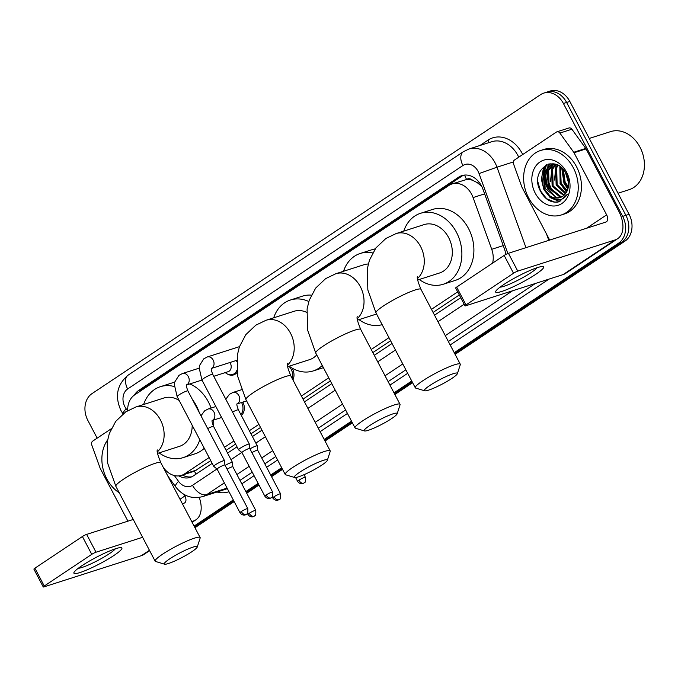 <?xml version="1.0" encoding="UTF-8"?>
<svg xmlns="http://www.w3.org/2000/svg" width="678" height="678" viewBox="0 0 678 678"><rect width="100%" height="100%" fill="white"/><g stroke="black" fill="none" stroke-linecap="round" stroke-linejoin="round"><path stroke-width="1.02" d="M292.057 368.069A10.84 8.492 72.2 0 1 292.43 368.73A10.84 8.492 72.2 0 1 292.93 379.883M242.894 402.079A10.84 8.492 72.2 0 1 241.36 415.512M237.105 372.366A10.84 8.492 72.2 0 1 233.596 374.909A10.84 8.492 72.2 0 1 227.435 374.044M492.618 263.123A20.315 15.925 -107.8 0 0 491.72 249.301L473.091 197.561A20.315 15.925 -107.8 0 0 471.676 194.332A20.315 15.925 -107.8 0 0 452.031 183.941A20.315 15.925 -107.8 0 0 448.87 185.467L134.693 394.867A20.315 15.925 -107.8 0 0 127.676 410.656M481.685 186.297L477.092 182.526L472.608 180.306A6.772 5.305 -107.8 0 0 466.574 179.433A20.315 12.314 -123.7 0 1 464.684 175.051M466.574 179.433L466.337 179.585A20.315 15.925 72.2 0 1 472.608 180.306M163.195 467.218L163.703 467.922A20.315 15.925 -107.8 0 0 181.526 475.354L194.366 471.202L210.739 460.625M226.138 450.361L235.571 444.073M250.97 433.818L260.53 427.445M303.024 399.122L330.356 380.9M372.858 352.577L390.596 340.754M433.098 312.431L459.303 294.964M466.337 179.585L452.031 183.941M181.526 475.354A20.315 15.925 -107.8 0 0 184.679 473.829L209.121 457.54M224.52 447.277L233.952 440.988M249.351 430.725L258.911 424.352M301.405 396.028L328.737 377.816M371.239 349.492L388.977 337.661M431.479 309.338L457.684 291.871M505.737 254.496A20.315 15.925 -107.8 0 0 504.381 248.733L482.956 189.23A20.315 15.925 -107.8 0 0 481.533 185.992A20.315 15.925 -107.8 0 0 461.887 175.61A20.315 15.925 -107.8 0 0 458.726 177.136L138.71 390.426A20.315 15.925 -107.8 0 0 134.337 395.105M139.066 391.952A20.315 15.925 72.2 0 1 141.922 389.392L461.938 176.111A20.315 15.925 72.2 0 1 463.523 175.204M548.231 189.806A27.086 21.23 72.2 0 1 544.366 172.288A27.086 21.23 72.2 0 0 548.231 189.806M544.553 170.263A27.086 21.23 72.2 0 1 545.671 165.195A27.086 21.23 72.2 0 0 544.553 170.263M97.174 438.158L87.869 420.445A20.315 15.925 72.2 0 1 91.962 393.655L540.62 94.632A20.315 15.925 72.2 0 1 543.773 93.106A20.315 15.925 72.2 0 1 563.418 103.488L622.684 216.375A20.315 15.925 72.2 0 1 618.599 243.156L454.243 352.696M411.741 381.019L394.003 392.85M351.501 421.174L324.169 439.386M281.675 467.718L270.7 475.032M258.132 483.406L245.868 491.575M233.3 499.949L194.103 526.077M543.773 93.106L550.189 91.047A20.315 15.925 72.2 0 1 569.834 101.437L629.091 214.316L625.887 215.341A20.315 15.925 72.2 0 1 621.802 242.131L454.667 353.518L621.802 242.131A20.315 15.925 72.2 0 0 625.887 215.341L566.622 102.463L625.887 215.341L622.684 216.375M546.976 92.081A20.315 15.925 72.2 0 1 566.622 102.463A20.315 15.925 72.2 0 0 546.976 92.081M412.173 381.841L394.435 393.672L412.173 381.841M351.933 421.996L324.601 440.208L351.933 421.996M282.099 468.532L271.124 475.854L282.099 468.532M258.564 484.228L246.3 492.398L258.564 484.228M233.732 500.771L194.535 526.899L233.732 500.771M551.434 188.781A27.086 21.23 72.2 0 1 547.527 173.721A27.086 21.23 72.2 0 0 551.434 188.781M547.604 170.78A27.086 21.23 72.2 0 1 548.155 166.864A27.086 21.23 72.2 0 0 547.604 170.78M548.282 166.313A27.086 21.23 72.2 0 1 548.943 163.974A27.086 21.23 72.2 0 0 548.282 166.313M178.856 475.897A20.315 15.925 -107.8 0 0 190.238 477.405A20.315 15.925 -107.8 0 0 193.399 475.88L212.18 463.362M227.579 453.099L237.012 446.81M252.411 436.547L261.962 430.183M304.464 401.859L331.796 383.638M374.298 355.314L392.037 343.492M434.53 315.168L460.743 297.693M191.806 476.787A20.315 15.925 72.2 0 1 182.407 475.066M546.527 164.771A27.086 21.23 -107.8 0 0 545.519 168.898M545.315 170.339A27.086 21.23 -107.8 0 0 545.358 177.78M629.091 214.316A20.315 15.925 72.2 0 1 625.006 241.105L455.099 354.34M412.605 382.663L394.867 394.494M352.365 422.818L325.033 441.031M282.531 469.354L271.556 476.676M258.996 485.05L246.724 493.22M234.164 501.593L194.959 527.721M503.635 284.641A27.086 3.67 -27.7 0 1 542.553 266.505A27.086 3.67 -27.7 0 1 535.679 274.37A27.086 3.67 -27.7 0 1 508.025 289.091A27.086 3.67 -27.7 0 1 495.949 290.972A27.086 3.67 -27.7 0 1 503.635 284.641M500.05 287.167A21.671 2.932 152.3 0 0 531.035 272.658A21.671 2.932 152.3 0 0 537.095 267.717M549.689 240.063L522.043 187.408A3.39 2.653 -107.8 0 1 521.806 186.874L513.551 163.949A3.39 2.653 -107.8 0 1 514.475 160.025L556.384 132.091A3.39 2.653 -107.8 0 1 556.909 131.837L568.927 127.989A3.39 2.653 72.2 0 1 571.893 129.227L585.75 148.414A3.39 2.653 72.2 0 1 586.055 148.906L618.667 211.028A27.086 16.425 -123.7 0 1 617.666 238.707A27.086 16.425 -123.7 0 1 615.124 239.927L517.772 271.115A3.39 0.458 152.3 0 0 513.526 273.251L504.169 255.428A3.39 0.458 -27.7 0 1 508.415 253.292L605.759 222.104A6.772 4.102 56.3 0 0 606.403 221.799A6.772 4.102 56.3 0 0 606.649 214.875L574.037 152.753A3.39 2.653 -107.8 0 0 573.732 152.262L559.875 133.074A3.39 2.653 -107.8 0 0 556.909 131.837M617.666 238.707L565.672 273.353A27.086 16.425 -123.7 0 1 563.13 274.582L465.778 305.77A3.39 0.458 152.3 0 1 465.023 305.846A3.39 0.458 152.3 0 1 466.015 304.914L513.526 273.251M465.023 305.846L455.667 288.023A3.39 0.458 -27.7 0 1 456.658 287.091L504.169 255.428M589.267 138.448L610.547 131.634A30.476 23.883 72.2 0 1 640.015 147.211A30.476 23.883 72.2 0 1 629.142 189.679L618.031 193.238M528.526 197.671A33.866 26.535 72.2 0 1 540.603 150.482A33.866 26.535 72.2 0 1 573.342 167.797A33.866 26.535 72.2 0 1 561.265 214.977A33.866 26.535 72.2 0 1 528.526 197.671M540.603 150.482L543.807 149.457A33.866 26.535 72.2 0 1 576.554 166.771A33.866 26.535 72.2 0 1 564.469 213.951L561.265 214.977M557.613 202.129L559.062 201.756L567.317 194.323C562.621 201.01 556.85 201.552 550.019 195.95A16.933 13.272 72.2 0 0 560.104 197.569A16.933 13.272 72.2 0 0 567.715 189.45C569.334 184.365 568.825 179.153 566.198 173.814C555.57 151.923 529.077 169.992 540.213 190.688C544.527 198.917 550.324 202.73 557.613 202.129M566.622 172.28A23.705 18.577 72.2 0 1 561.85 203.527A23.705 18.577 72.2 0 1 535.247 193.188A23.705 18.577 72.2 0 1 540.019 161.94A23.705 18.577 72.2 0 1 566.622 172.28M553.901 164.322L548.646 170.381L549.129 187.187L560.816 196.535L562.342 196.552M553.367 164.381L547.638 170.703L548.121 187.509L559.816 196.857L561.867 196.823M555.994 164.457L552.646 169.093L553.129 185.908L564.164 195.171M550.019 195.95L544.12 188.798L543.637 171.983L551.307 164.839L555.511 164.305L551.646 169.415L552.129 186.23L563.723 195.561M558.062 165.356L556.655 167.813L557.138 184.619L565.825 193.264M557.511 165.076L555.655 168.136L556.138 184.941L565.427 193.798M560.494 166.915L561.147 183.34L567.266 190.645M559.85 166.441L560.147 183.662L566.935 191.382M563.35 169.61L565.147 182.06L568.376 186.874M562.587 168.771L564.147 182.374L568.147 187.976M566.155 173.746L568.571 181.907M554.536 164.034L551.307 164.839M551.807 164.686L544.637 171.661L545.12 188.476L556.808 197.815L560.375 197.484M565.444 172.475L568.639 183.246M561.723 167.932L563.977 183.272L567.859 189.018M549.841 163.813L547.943 166.551M547.434 167.542L545.366 178.051L547.951 188.408L556.282 197.756M545.815 165.118L543.214 169.288L541.366 179.331L543.942 189.687L550.18 197.612L558.308 201.01L561.02 200.942M567.893 180.526L568.579 182.018M563.893 181.814L568.02 188.476M559.884 183.094L566.52 192.171M556.104 164.491L554.494 180.06M553.256 163.805L552.909 164.339M552.231 165.525L550.494 181.34M550.248 163.762L548.612 166.093M548.222 166.805L546.485 182.628M546.443 164.813L543.714 169.127L542.476 183.907M537.985 182.213L540.442 190.815L546.671 198.739L554.799 202.129L559.299 201.68M429.886 385.451A18.628 2.526 152.3 0 0 424.725 390.808A18.628 2.526 152.3 0 0 451.912 378.392A18.628 2.526 152.3 0 0 457.396 373.654A18.628 2.526 152.3 0 0 448.15 375.654A18.628 2.526 152.3 0 0 429.886 385.451M424.725 390.808L415.724 388.096A25.4 3.441 -27.7 0 1 415.292 387.791A25.4 3.441 -27.7 0 1 422.758 380.799A25.4 3.441 -27.7 0 1 446.251 368.044A25.4 3.441 -27.7 0 1 460.269 364.179A25.4 3.441 -27.7 0 1 460.277 364.705L457.396 373.654M417.665 280.006L439.59 272.98A25.4 19.899 -107.8 0 0 448.65 237.588A25.4 19.899 -107.8 0 0 424.097 224.604L396.054 233.596L385.892 238.478L375.892 247.953L369.451 260.183L367.332 268.751L367.84 289.93L375.993 312.931L415.292 387.791M403.757 231.122A37.248 29.188 72.2 0 1 420.479 213.324A37.248 29.188 72.2 0 1 456.497 232.368A37.248 29.188 72.2 0 1 443.209 284.268A37.248 29.188 72.2 0 1 419.258 279.497M420.479 213.324L432.496 209.468A37.248 29.188 72.2 0 1 468.515 228.511A37.248 29.188 72.2 0 1 455.226 280.421L443.209 284.268M369.646 425.606A18.628 2.526 152.3 0 0 364.484 430.954A18.628 2.526 152.3 0 0 391.681 418.546A18.628 2.526 152.3 0 0 397.155 413.8A18.628 2.526 152.3 0 0 387.909 415.8A18.628 2.526 152.3 0 0 369.646 425.606M364.484 430.954L355.484 428.242A25.4 3.441 -27.7 0 1 355.052 427.937A25.4 3.441 -27.7 0 1 362.518 420.945A25.4 3.441 -27.7 0 1 386.011 408.198A25.4 3.441 -27.7 0 1 400.028 404.325A25.4 3.441 -27.7 0 1 400.037 404.851L397.155 413.8M368.307 264.013A25.4 19.899 -107.8 0 0 363.857 264.759L335.813 273.743L325.652 278.624L315.651 288.099L309.21 300.337L307.092 308.897L307.6 330.076L315.753 353.077L355.052 427.937M343.517 271.276A37.248 29.188 72.2 0 1 360.238 253.47A37.248 29.188 72.2 0 1 372.663 252.945M360.238 253.47L372.256 249.623A37.248 29.188 72.2 0 1 375.214 248.885M382.155 324.66A37.248 29.188 72.2 0 1 359.018 319.643M299.812 472.142A18.628 2.526 152.3 0 0 294.65 477.498A18.628 2.526 152.3 0 0 321.847 465.083A18.628 2.526 152.3 0 0 327.321 460.345A18.628 2.526 152.3 0 0 318.075 462.345A18.628 2.526 152.3 0 0 299.812 472.142M294.65 477.498L285.65 474.786A25.4 3.441 -27.7 0 1 285.226 474.481A25.4 3.441 -27.7 0 1 292.684 467.489A25.4 3.441 -27.7 0 1 316.177 454.735A25.4 3.441 -27.7 0 1 330.194 450.87A25.4 3.441 -27.7 0 1 330.203 451.395L327.321 460.345M306.659 312.355A25.4 19.899 -107.8 0 0 294.023 311.295L265.979 320.287L255.826 325.169L245.826 334.644L239.376 346.873L237.266 355.442L237.775 376.621L245.919 399.622L285.226 474.481M273.692 317.812A37.248 29.188 72.2 0 1 290.413 300.015A37.248 29.188 72.2 0 1 308.821 301.507M290.413 300.015L302.43 296.159A37.248 29.188 72.2 0 1 311.363 295.125M287.599 366.696L309.524 359.671A25.4 19.899 -107.8 0 0 316.728 354.933M322.27 365.484A37.248 29.188 72.2 0 1 313.143 370.959A37.248 29.188 72.2 0 1 289.184 366.188M169.746 558.833A18.628 2.526 152.3 0 0 164.584 564.189A18.628 2.526 152.3 0 0 191.772 551.773A18.628 2.526 152.3 0 0 197.256 547.036A18.628 2.526 152.3 0 0 188.009 549.036A18.628 2.526 152.3 0 0 169.746 558.833M164.584 564.189L155.584 561.477A25.4 3.441 -27.7 0 1 155.152 561.172A25.4 3.441 -27.7 0 1 162.618 554.18A25.4 3.441 -27.7 0 1 186.111 541.425A25.4 3.441 -27.7 0 1 200.129 537.561A25.4 3.441 -27.7 0 1 200.137 538.086L197.256 547.036M179.162 400.469A25.4 19.899 -107.8 0 0 163.957 397.986L135.914 406.978L125.752 411.86L115.752 421.335L109.311 433.564L107.192 442.132L107.7 463.311L115.853 486.312L155.152 561.172M143.617 404.503A37.248 29.188 72.2 0 1 160.339 386.706A37.248 29.188 72.2 0 1 174.305 386.553M192.476 399.613A37.248 29.188 72.2 0 1 196.357 405.749A37.248 29.188 72.2 0 1 199.264 412.529M160.339 386.706L172.356 382.85A37.248 29.188 72.2 0 1 174.704 382.239M189.865 383.943A37.248 29.188 72.2 0 1 208.375 401.893A37.248 29.188 72.2 0 1 211.07 408.071M157.525 453.387L179.45 446.361A25.4 19.899 -107.8 0 0 192.179 425.267M199.807 439.793A37.248 29.188 72.2 0 1 183.068 457.65A37.248 29.188 72.2 0 1 159.118 452.879M213.621 420.046A37.248 29.188 72.2 0 1 213.646 426.572M204.264 448.285A37.248 29.188 72.2 0 1 195.086 453.802L183.068 457.65M240.376 448.124A6.094 0.822 152.3 0 0 238.58 449.802A6.094 0.822 152.3 0 0 238.614 449.845L241.961 452.599A4.399 0.593 152.3 0 1 241.953 452.582A4.399 0.593 152.3 0 1 243.249 451.37A4.399 0.593 152.3 0 1 248.767 448.59A4.399 0.593 152.3 0 1 249.75 448.489L249.385 444.183A6.094 0.822 152.3 0 0 249.377 444.141A6.094 0.822 152.3 0 0 248.012 444.285A6.094 0.822 152.3 0 0 240.376 448.124M249.758 448.522A4.399 0.593 152.3 0 0 249.75 448.489L272.641 492.101A4.399 0.593 152.3 0 0 270.217 492.77A4.399 0.593 152.3 0 0 266.14 494.974A4.399 0.593 152.3 0 0 264.844 496.186L241.953 452.582M229.927 362.518A6.094 4.78 72.2 0 1 230.325 363.188A6.094 4.78 72.2 0 1 228.147 371.68L213.756 376.29M247.809 508.644C248.012 512.543 247.673 514.331 246.809 514.009L246.351 514.356A4.399 2.67 56.3 0 1 245.945 514.551A4.399 2.67 -123.7 0 1 241.309 511.526A4.399 0.593 152.3 0 1 245.385 509.314A4.399 0.593 152.3 0 1 247.809 508.644L224.918 465.04A4.399 0.593 152.3 0 1 224.926 465.074L224.554 460.735A6.094 0.822 152.3 0 0 224.545 460.684A6.094 0.822 152.3 0 0 223.181 460.837A6.094 0.822 152.3 0 0 215.545 464.676A6.094 0.822 152.3 0 0 213.748 466.354A6.094 0.822 152.3 0 0 213.782 466.388L217.13 469.151A4.399 0.593 152.3 0 0 217.146 469.159M224.918 465.04A4.399 0.593 152.3 0 0 223.935 465.142A4.399 0.593 152.3 0 0 218.418 467.922A4.399 0.593 152.3 0 0 217.121 469.134L240.02 512.738C242.478 516.153 245.775 514.865 245.224 514.899L246.351 514.356M236.275 360.476A10.162 7.958 72.2 0 1 236.656 361.298M236.885 370.383A10.162 7.958 72.2 0 1 232.596 374.519A10.162 7.958 72.2 0 1 225.291 372.595M288.93 366.273A10.162 7.958 72.2 0 1 291.176 369.29A10.162 7.958 72.2 0 1 292.167 378.434M280.582 493.855C280.777 497.754 280.438 499.542 279.573 499.211L279.124 499.559A4.399 2.67 56.3 0 1 278.709 499.762A4.399 2.67 -123.7 0 1 274.073 496.737A4.399 0.593 152.3 0 1 278.149 494.525A4.399 0.593 152.3 0 1 280.582 493.855L257.682 450.243A4.399 0.593 152.3 0 1 257.691 450.277L257.326 445.938A6.094 0.822 152.3 0 0 257.309 445.895A6.094 0.822 152.3 0 0 255.945 446.039A6.094 0.822 152.3 0 0 249.945 448.87M257.682 450.243A4.399 0.593 152.3 0 0 256.699 450.353A4.399 0.593 152.3 0 0 251.928 452.65M232.859 466.828A4.399 0.593 152.3 0 0 232.851 466.795L232.495 462.489A6.094 0.822 152.3 0 0 232.478 462.438A6.094 0.822 152.3 0 0 231.122 462.591A6.094 0.822 152.3 0 0 225.113 465.422M255.75 510.398C255.945 514.297 255.614 516.085 254.75 515.763L254.292 516.111A4.399 2.67 56.3 0 1 253.877 516.305A4.399 2.67 -123.7 0 1 249.25 513.28A4.399 0.593 152.3 0 1 253.318 511.076A4.399 0.593 152.3 0 1 255.75 510.398L232.851 466.795A4.399 0.593 152.3 0 0 231.868 466.896A4.399 0.593 152.3 0 0 227.105 469.201M241.58 402.503A10.162 7.958 72.2 0 1 240.859 414.555M81.868 565.74A27.086 3.67 -27.7 0 1 120.794 547.604A27.086 3.67 -27.7 0 1 113.921 555.477A27.086 3.67 -27.7 0 1 86.267 570.19A27.086 3.67 -27.7 0 1 74.19 572.071A27.086 3.67 -27.7 0 1 81.868 565.74M78.284 568.266A21.671 2.932 152.3 0 0 109.277 553.756A21.671 2.932 152.3 0 0 115.328 548.824M127.93 521.17L100.276 468.515A3.39 2.653 -107.8 0 1 100.047 467.973L91.793 445.056A3.39 2.653 -107.8 0 1 92.708 441.124L111.277 428.75M199.23 497.423A27.086 16.425 -123.7 0 1 195.908 519.806A27.086 16.425 -123.7 0 1 193.357 521.026L191.721 521.552M149.626 550.646L143.914 554.46A27.086 16.425 -123.7 0 1 141.363 555.68L44.011 586.868A3.39 0.458 152.3 0 1 43.256 586.953A3.39 0.458 152.3 0 1 44.256 586.021L91.759 554.35L82.402 536.527A3.39 0.458 -27.7 0 1 86.648 534.391L133.252 519.458M142.617 537.29L96.005 552.214A3.39 0.458 152.3 0 0 91.759 554.35M43.256 586.953L33.9 569.13A3.39 0.458 -27.7 0 1 34.892 568.198L82.402 536.527M182.365 503.729L184.001 503.203A6.772 4.102 56.3 0 0 184.636 502.898A6.772 4.102 56.3 0 0 184.891 495.982L184.094 494.474M119.252 492.787A33.866 26.535 72.2 0 1 106.76 478.77A33.866 26.535 72.2 0 1 107.582 439.971M484.626 193.866L473.091 197.561M196.171 474.032A20.315 12.314 -123.7 0 1 194.366 471.202M477.092 182.526A20.315 0.576 -19.8 0 1 478.812 181.882M503.254 245.606L491.72 249.301M196.73 469.964L184.679 473.829M461.938 176.111L458.726 177.136M507.847 253.496L479.066 173.576A13.543 10.619 -107.8 0 0 478.126 171.424A13.543 10.619 -107.8 0 0 462.921 165.517L127.659 388.969A13.543 10.619 -107.8 0 0 124.938 406.825A13.543 10.619 -107.8 0 0 126.159 408.8L127.549 410.732M462.921 165.517A13.543 8.212 56.3 0 1 463.421 151.677L468.905 149.033A27.086 21.23 72.2 0 1 495.101 162.881A27.086 21.23 72.2 0 1 496.991 167.195L513.339 161.957M123.049 413.834A13.543 3.237 -35.8 0 1 126.159 408.8M479.931 145.507L487.974 140.143A3.39 2.051 -123.7 0 1 488.414 142.787M487.974 140.143A30.476 23.883 72.2 0 1 522.179 153.431A30.476 23.883 72.2 0 1 522.73 154.525M518.729 157.186A27.086 21.23 -107.8 0 0 517.933 155.567A27.086 21.23 -107.8 0 0 491.745 141.719L468.905 149.033M548.731 279.192A30.476 23.883 72.2 0 1 547.248 280.277L450.184 344.975M407.69 373.298L389.943 385.121M347.45 413.453L320.118 431.666M277.616 459.989L266.64 467.303M254.081 475.676L241.809 483.855M228.978 491.72A30.476 23.883 72.2 0 1 216.985 492.016M618.599 243.156L625.006 241.105M563.418 103.488L569.834 101.437M479.066 173.576L496.991 167.195L525.967 247.665M548.807 240.351L546.544 234.079M224.342 482.889L206.773 494.601L227.079 488.092M174.356 475.549L178.543 481.346A13.543 10.619 -107.8 0 0 192.527 485.287A13.543 8.212 56.3 0 0 206.773 494.601A27.086 21.23 72.2 0 1 202.561 496.635L225.401 489.321A27.086 21.23 -107.8 0 0 227.325 488.567M512.61 290.76L445.285 335.635M402.783 363.959L385.045 375.781M342.543 404.113L315.211 422.326M272.717 450.65L261.742 457.964M249.173 466.337L236.91 474.515M239.978 480.371L252.25 472.193M264.81 463.82L275.785 456.506M318.287 428.182L345.619 409.961M388.113 381.638L405.859 369.815M448.353 341.492L535.442 283.446M192.527 485.287L216.952 468.998M231.003 459.633L241.783 452.455M255.835 443.09L265.395 436.717M307.897 408.393L335.229 390.172M377.722 361.849L395.469 350.026M437.963 321.703L464.176 304.236M546.943 279.76A3.39 2.051 -123.7 0 1 547.248 280.277M167.729 475.846L175.568 486.711A13.543 3.237 -35.8 0 1 178.543 481.346M123.184 414.156L120.955 410.554C114.59 396.359 116.997 384.545 128.159 375.129A13.543 8.212 56.3 0 0 127.659 388.969M141.922 389.392L138.71 390.426M563.13 274.582L615.124 239.927M456.658 287.091L466.015 304.914M586.597 228.24L606.649 214.875M586.055 148.906L574.037 152.753M508.415 253.292L517.772 271.115M573.732 152.262L585.75 148.414M571.893 129.227L559.875 133.074M551.036 188.908A27.086 21.23 72.2 0 1 547.205 175.551M547.146 171.915A27.086 21.23 72.2 0 1 547.502 168.339M547.832 166.635A27.086 21.23 72.2 0 1 548.553 164.068M417.487 278.505A25.4 19.899 -107.8 0 0 420.606 246.58A25.4 19.899 -107.8 0 0 396.054 233.596M417.521 276.565C416.699 277.412 417.851 281.667 420.962 289.32A25.4 3.441 152.3 0 0 406.953 293.193A25.4 3.441 152.3 0 0 383.451 305.939A25.4 3.441 152.3 0 0 375.993 312.931M357.247 318.652A25.4 19.899 -107.8 0 0 360.365 286.726A25.4 19.899 -107.8 0 0 335.813 273.743M357.289 316.711C356.459 317.558 357.611 321.813 360.73 329.466A25.4 3.441 152.3 0 0 346.712 333.339A25.4 3.441 152.3 0 0 323.22 346.085A25.4 3.441 152.3 0 0 315.753 353.077M287.413 365.196A25.4 19.899 -107.8 0 0 290.54 333.271A25.4 19.899 -107.8 0 0 265.979 320.287M287.455 363.255C286.633 364.103 287.777 368.357 290.896 376.01A25.4 3.441 152.3 0 0 276.878 379.883A25.4 3.441 152.3 0 0 253.386 392.63A25.4 3.441 152.3 0 0 245.919 399.622M157.347 451.887A25.4 19.899 -107.8 0 0 160.466 419.962A25.4 19.899 -107.8 0 0 135.914 406.978M157.381 449.946C156.559 450.794 157.711 455.048 160.822 462.701A25.4 3.441 152.3 0 0 146.812 466.574A25.4 3.441 152.3 0 0 123.32 479.321A25.4 3.441 152.3 0 0 115.853 486.312M266.14 494.974A4.399 2.67 -123.7 0 0 270.776 498.008A4.399 2.67 56.3 0 0 271.183 497.805L271.641 497.457C272.505 497.779 272.836 495.999 272.641 492.101M211.316 368.408L211.494 368.213C210.85 368.459 211.273 370.519 212.756 374.392A6.094 0.822 152.3 0 0 209.392 375.315A6.094 0.822 152.3 0 0 203.756 378.375A6.094 0.822 152.3 0 0 203.51 378.544A6.094 0.822 152.3 0 0 201.959 380.053L199.179 368.018L199.603 365.425L203.773 358.832L207.273 356.967A6.094 4.78 72.2 0 1 213.172 360.086A6.094 4.78 72.2 0 1 212.189 367.942A6.094 4.78 72.2 0 1 211.426 368.408M186.484 384.951L186.662 384.765C186.018 385.011 186.442 387.07 187.925 390.943A6.094 0.822 152.3 0 0 184.56 391.867A6.094 0.822 152.3 0 0 178.924 394.927A6.094 0.822 152.3 0 0 178.678 395.096A6.094 0.822 152.3 0 0 177.136 396.605L174.348 384.57L174.771 381.977L178.941 375.375L182.441 373.519A6.094 4.78 72.2 0 1 188.34 376.637A6.094 4.78 72.2 0 1 187.357 384.494A6.094 4.78 72.2 0 1 186.594 384.96L201.968 380.061L238.58 449.802M241.309 511.526A4.399 0.593 152.3 0 0 240.02 512.738M298.905 480.185A4.399 2.67 -123.7 0 0 303.541 483.211A4.399 2.67 56.3 0 0 303.956 483.016L304.405 482.66C305.269 482.99 305.609 481.202 305.405 477.304A4.399 0.593 152.3 0 0 302.981 477.973A4.399 0.593 152.3 0 0 298.905 480.185A4.399 0.593 152.3 0 0 297.617 481.397L295.583 477.532M225.799 399.24L229.427 394.325L232.927 392.469A6.094 4.78 72.2 0 1 238.817 395.588A6.094 4.78 72.2 0 1 237.842 403.444A6.094 4.78 72.2 0 1 237.071 403.91M236.961 403.91L237.147 403.715C236.503 403.961 236.927 406.02 238.41 409.893A6.094 0.822 152.3 0 0 237.046 410.037A6.094 0.822 152.3 0 0 232.529 412.046M274.073 496.737A4.399 0.593 152.3 0 0 272.785 497.949L272.209 496.855M200.976 415.792L204.595 410.876L208.095 409.02A6.094 4.78 72.2 0 1 213.994 412.139A6.094 4.78 72.2 0 1 213.011 419.996A6.094 4.78 72.2 0 1 212.248 420.462M212.138 420.453L212.316 420.267C211.672 420.513 212.095 422.564 213.578 426.437A6.094 0.822 152.3 0 0 212.214 426.581A6.094 0.822 152.3 0 0 207.697 428.598M249.25 513.28A4.399 0.593 152.3 0 0 247.953 514.492L247.377 513.407M141.363 555.68L149.448 550.299M191.942 521.975L193.357 521.026M34.892 568.198L44.256 586.021M180.009 499.237L184.891 495.982M86.648 534.391L96.005 552.214M175.568 486.711C182.746 495.991 191.747 499.296 202.561 496.635M463.421 151.677L128.159 375.129M420.962 289.32L460.269 364.179M360.73 329.466L400.028 404.325M376.561 314.024L357.425 320.152M313.143 370.959L323.414 367.671M290.896 376.01L330.194 450.87M160.822 462.701L200.129 537.561M239.453 346.661L207.273 356.967M236.715 360.34L211.409 368.442M212.756 374.392L249.377 444.141M264.844 496.186C267.31 499.601 270.607 498.313 270.056 498.347L271.183 497.805M199.162 368.162L182.441 373.519M177.136 396.605L213.748 466.354M232.596 374.519L236.207 373.366M187.925 390.943L224.545 460.684M305.405 477.304L304.041 474.693M297.617 481.397C300.074 484.804 303.371 483.516 302.82 483.55L303.956 483.016M241.478 389.731L232.927 392.469M238.41 409.893L257.309 445.895M246.589 400.893L237.063 403.944M272.785 497.949C275.243 501.356 278.539 500.067 277.997 500.101L279.124 499.559M215.867 406.529L208.095 409.02M213.578 426.437L232.478 462.438M221.613 417.487L212.231 420.496M247.953 514.492C250.411 517.907 253.708 516.619 253.165 516.653L254.292 516.111M192.128 522.323L195.908 519.806"/></g></svg>
